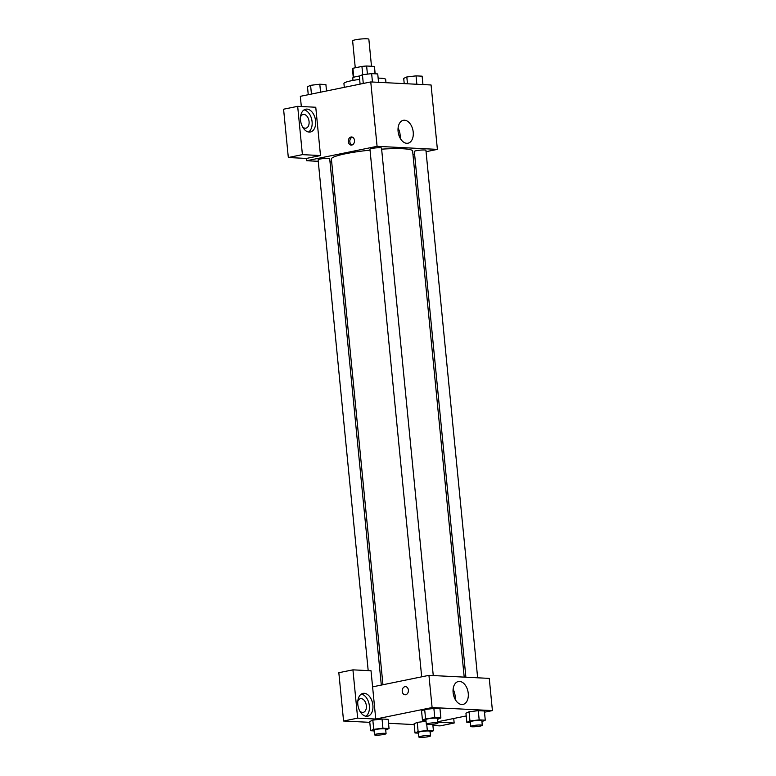 <?xml version="1.0" encoding="UTF-8"?>
<svg xmlns="http://www.w3.org/2000/svg" width="776" height="776" viewBox="0 0 776 776"><rect width="100%" height="100%" fill="white"/><g stroke="black" fill="none" stroke-linecap="round" stroke-linejoin="round"><path stroke-width="1.16" d="M371.5 66.27L368.852 39.256A8.148 1.018 174.4 0 0 364.089 38.8A8.148 1.018 174.4 0 0 355.457 39.789A8.148 1.018 174.4 0 0 352.624 40.847L355.262 67.784M367.417 74.127L366.621 66.018L374.352 66.406A11.068 1.377 174.4 0 1 374.459 66.571L375.167 73.807M353.778 77.27L352.896 68.269A11.068 1.377 174.4 0 0 352.43 68.734L353.284 77.484M352.896 68.269L361.926 66.426A11.068 1.377 174.4 0 1 366.621 66.018M362.741 74.69L361.926 66.426M352.993 80.423L352.76 77.988A11.65 1.455 -5.6 0 1 359.705 75.961M375.08 73.798L374.352 66.406M359.637 79.404A20.962 2.609 174.4 0 0 351.227 80.772A20.962 2.609 174.4 0 0 343.933 83.498L344.311 87.339M385.982 82.702L385.662 79.404A20.962 2.609 174.4 0 0 378.145 78.143M301.321 106.516L300.322 96.331L370.763 81.936L431.078 84.982L437.392 149.38L426.063 151.698M414.588 154.036L412.948 154.375M404.519 120.222A11.679 7.43 -101.5 0 1 413.104 131.202A11.679 7.43 -101.5 0 1 407.992 143.211A11.679 7.43 -101.5 0 1 398.369 133.249A11.679 7.43 -101.5 0 1 403.316 120.309A11.679 7.43 -101.5 0 1 404.519 120.222M318.247 161.311L306.636 160.729L377.078 146.334L370.763 81.936M377.078 146.334L437.392 149.38M400.125 138.099A11.679 7.43 78.5 0 0 398.078 128.098M348.327 141.659A4.074 3.104 92.9 0 1 351.615 136.964A4.074 3.104 92.9 0 1 354.506 141.193A4.074 3.104 92.9 0 1 351.208 145.102A4.074 3.104 92.9 0 1 348.327 141.659M320.498 155.549L315.764 107.253L297.674 106.331L302.407 154.637L320.498 155.549L306.413 158.43L306.636 160.729M352.372 137.129A4.074 3.104 -87.1 0 0 349.85 141.736A4.074 3.104 -87.1 0 0 351.974 145.015M306.947 109.096A11.65 7.411 -101.5 0 1 315.493 120.037A11.65 7.411 -101.5 0 1 310.4 131.998A11.65 7.411 -101.5 0 1 300.816 122.074A11.65 7.411 -101.5 0 1 305.744 109.183A11.65 7.411 -101.5 0 1 306.947 109.096M308.567 132.017A11.65 7.411 78.5 0 0 311.806 119.824A11.65 7.411 78.5 0 0 304.046 109.882M300.516 117.001A6.984 4.443 -101.5 0 1 303.154 114.47A6.984 4.443 -101.5 0 1 309.071 121.541A6.984 4.443 -101.5 0 1 305.948 128.156A6.984 4.443 -101.5 0 1 302.533 126.857M302.407 154.637L288.323 157.518L306.413 158.43M297.674 106.331L283.579 109.212L288.323 157.518M331.691 161.99L330.013 161.903M433.26 675.557L381.53 148.071A5.82 0.728 174.4 0 0 375.671 147.915A5.82 0.728 174.4 0 0 369.948 149.205L421.678 676.827M381.307 685.072L329.693 158.663A5.82 0.728 174.4 0 0 326.289 158.333A5.82 0.728 174.4 0 0 320.129 159.041A5.82 0.728 174.4 0 0 318.102 159.798L368.193 670.61M477.647 677.797L425.927 150.311A5.82 0.728 174.4 0 0 422.522 149.981A5.82 0.728 174.4 0 0 416.363 150.689A5.82 0.728 174.4 0 0 414.335 151.446L465.891 677.205M464.203 677.128L412.628 151.068A40.808 5.093 174.4 0 0 381.637 149.157M370.036 150.137A40.808 5.093 174.4 0 0 345.601 153.726A40.808 5.093 174.4 0 0 331.4 159.041L382.946 684.742M372.596 686.857L371.015 670.755L352.925 669.843L357.658 718.139L375.749 719.051L372.596 686.857L428.944 675.343L489.258 678.389L492.42 710.593L484.486 712.213M352.925 669.843L338.831 672.714L343.574 721.02L369.793 722.34M388.524 723.29L414.18 724.58M432.911 725.531L440.07 725.89L454.164 723.019L437.829 722.194M447.083 719.847A11.65 7.411 -101.5 0 1 446.093 720.167A11.65 7.411 -101.5 0 1 445.065 720.264M357.804 701.213A6.984 4.443 -101.5 0 1 360.433 698.672A6.984 4.443 -101.5 0 1 366.185 704.627A6.984 4.443 -101.5 0 1 363.226 712.368A6.984 4.443 -101.5 0 1 359.812 711.058M365.855 716.229A11.65 7.411 78.5 0 0 369.085 704.036A11.65 7.411 78.5 0 0 361.335 694.093M364.225 693.298A11.65 7.411 -101.5 0 1 372.771 704.249A11.65 7.411 -101.5 0 1 367.688 716.209A11.65 7.411 -101.5 0 1 358.095 706.276A11.65 7.411 -101.5 0 1 363.022 693.385A11.65 7.411 -101.5 0 1 364.225 693.298M357.658 718.139L343.574 721.02M453.717 718.498L454.164 723.019M418.497 733.155L415.005 732.981L414.103 723.785L417.207 722.369M470.334 722.563L466.851 722.388L465.949 713.192L469.053 711.776L478.278 710.67L484.37 710.981L478.278 710.67L479.18 719.876L485.272 720.177L481.945 721.622M425.946 720.322L422.454 720.147L421.552 710.952L424.656 709.536L433.881 708.43L439.973 708.74L433.881 708.43L434.783 717.635L440.875 717.936L437.548 719.381M382.946 728.227L382.044 719.022L388.136 719.333L382.044 719.022L372.829 720.128L369.715 721.544L372.829 720.128L373.731 729.324L382.946 728.227L389.038 728.528L385.711 729.973M466.221 715.938L437.78 721.748M375.749 719.051L432.106 707.547L492.42 710.593M468.248 693.346A11.679 7.43 -101.5 0 1 463.02 704.414A11.679 7.43 -101.5 0 1 453.397 694.452A11.679 7.43 -101.5 0 1 458.344 681.522A11.679 7.43 -101.5 0 1 468.248 693.346M432.106 707.547L428.944 675.343M455.153 699.302A11.679 7.43 78.5 0 0 455.143 696.023A11.679 7.43 78.5 0 0 453.106 689.301M405.518 686.653A4.074 3.104 -87.1 0 0 402.23 691.348A4.074 3.104 92.9 0 1 405.509 686.653A4.074 3.104 92.9 0 1 408.409 690.873A4.074 3.104 92.9 0 1 405.101 694.792A4.074 3.104 92.9 0 1 402.22 691.348A4.074 3.104 -87.1 0 0 405.101 694.792M422.454 720.147L425.578 718.741L434.783 717.635M437.916 723.077L437.46 718.479A5.82 0.728 174.4 0 0 434.056 718.149A5.82 0.728 174.4 0 0 427.896 718.857A5.82 0.728 174.4 0 0 425.869 719.614L426.325 724.212A5.82 0.728 174.4 0 0 432.193 724.367A5.82 0.728 174.4 0 0 437.916 723.077A5.82 0.728 174.4 0 0 434.511 722.747A5.82 0.728 174.4 0 0 428.352 723.455A5.82 0.728 174.4 0 0 426.325 724.212M421.552 710.952L424.676 709.536L425.578 718.741M440.875 717.936L439.973 708.74M466.851 722.388L469.965 720.982L479.18 719.876M482.303 725.317L481.857 720.72A5.82 0.728 174.4 0 0 478.452 720.39A5.82 0.728 174.4 0 0 472.293 721.098A5.82 0.728 174.4 0 0 470.266 721.855L470.712 726.452A5.82 0.728 174.4 0 0 476.58 726.608A5.82 0.728 174.4 0 0 482.303 725.317A5.82 0.728 174.4 0 0 478.899 724.988A5.82 0.728 174.4 0 0 472.739 725.696A5.82 0.728 174.4 0 0 470.712 726.452M465.949 713.192L469.063 711.776L469.965 720.982M485.272 720.177L484.37 710.981M374.1 730.914L370.618 730.74L373.731 729.324M386.07 733.669L385.623 729.071A5.82 0.728 174.4 0 0 382.219 728.742A5.82 0.728 174.4 0 0 376.059 729.45A5.82 0.728 174.4 0 0 374.032 730.206L374.478 734.804A5.82 0.728 174.4 0 0 380.347 734.959A5.82 0.728 174.4 0 0 386.07 733.669A5.82 0.728 174.4 0 0 382.665 733.339A5.82 0.728 174.4 0 0 376.505 734.048A5.82 0.728 174.4 0 0 374.478 734.804M370.618 730.74L369.715 721.544M389.038 728.528L388.136 719.333M415.005 732.981L418.128 731.574L427.334 730.468L433.425 730.769L430.098 732.214M430.467 735.91L430.011 731.312A5.82 0.728 174.4 0 0 426.606 730.982A5.82 0.728 174.4 0 0 420.446 731.69A5.82 0.728 174.4 0 0 418.419 732.447L418.875 737.045A5.82 0.728 174.4 0 0 424.744 737.2A5.82 0.728 174.4 0 0 430.467 735.91A5.82 0.728 174.4 0 0 427.062 735.58A5.82 0.728 174.4 0 0 420.902 736.288A5.82 0.728 174.4 0 0 418.875 737.045M414.103 723.785L417.226 722.369L426.043 721.311M418.128 731.574L417.226 722.369M427.334 730.468L426.742 724.435M433.425 730.769L432.795 724.309M360.093 84.118L359.317 76.145L362.431 74.729L371.636 73.623L377.737 73.933L378.552 82.334M363.284 83.459L362.431 74.729M372.461 82.023L371.636 73.623M404.218 83.624L403.704 78.386L406.818 76.969L416.033 75.864L422.125 76.174L422.949 84.574M407.487 83.789L406.818 76.969M416.858 84.264L416.033 75.864M308.256 94.711L307.471 86.737L310.584 85.321L319.799 84.215L325.891 84.526L326.521 90.976M311.448 94.051L310.584 85.321M320.575 92.189L319.799 84.215"/></g></svg>
